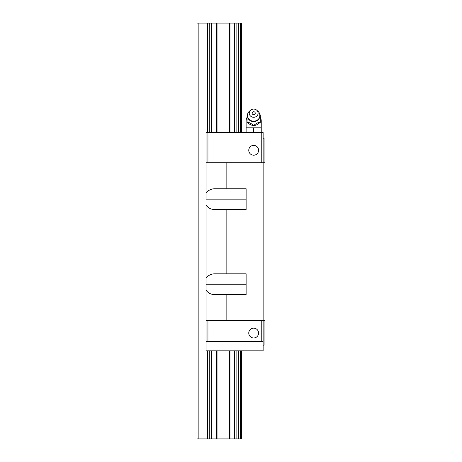 <?xml version="1.0" encoding="UTF-8"?>
<svg xmlns="http://www.w3.org/2000/svg" width="462" height="462" viewBox="0 0 462 462"><rect width="100%" height="100%" fill="white"/><g stroke="black" fill="none" stroke-linecap="round" stroke-linejoin="round"><path stroke-width="0.69" d="M258.593 150.294A4.915 4.915 0 0 0 253.678 145.386A4.915 4.915 0 0 0 248.764 150.294A4.915 4.915 0 0 0 253.678 155.209A4.915 4.915 0 0 0 258.593 150.294A4.915 4.915 0 0 0 253.678 145.386A4.915 4.915 0 0 0 248.764 150.294A4.915 4.915 0 0 0 253.678 155.209A4.915 4.915 0 0 0 258.593 150.294M206.052 278.228L206.052 320.588L265.021 320.588L265.021 162.768L263.132 162.768L265.021 162.768L265.021 320.588L263.132 320.588L263.132 132.53L263.132 162.768L226.842 162.768L263.132 162.768L263.132 341.516L207.94 341.516L207.94 320.588L207.94 341.516L261.238 341.516L261.238 320.588L261.238 341.516L263.132 341.516L206.052 341.516L206.052 350.825L263.132 350.825L263.132 341.516L206.052 341.516L207.94 341.516L206.052 341.516L206.052 290.182C208.171 293.029 211.007 294.502 214.559 294.6C211.007 294.502 208.171 293.029 206.052 290.182L206.052 284.205L246.119 284.205L206.052 284.205L206.052 278.228C208.171 275.381 211.007 273.908 214.559 273.81L246.119 273.81L246.119 294.6L246.119 273.81L226.842 273.81L226.842 209.546L246.119 209.546L246.119 188.756L246.119 191.591L246.119 188.756L226.842 188.756L226.842 162.768L206.052 162.768L226.842 162.768L226.842 188.756L246.119 188.756L246.119 209.546L246.119 206.716L246.119 209.546L214.559 209.546C211.007 209.453 208.171 207.981 206.052 205.128L206.052 278.228L206.052 205.128C208.171 207.981 211.007 209.453 214.559 209.546L226.842 209.546L226.842 273.81L214.559 273.81C211.007 273.908 208.171 275.381 206.052 278.228M258.593 333.062A4.915 4.915 0 0 0 253.678 328.147A4.915 4.915 0 0 0 248.764 333.062A4.915 4.915 0 0 0 253.678 337.976A4.915 4.915 0 0 0 258.593 333.062A4.915 4.915 0 0 0 253.678 328.147A4.915 4.915 0 0 0 248.764 333.062A4.915 4.915 0 0 0 253.678 337.976A4.915 4.915 0 0 0 258.593 333.062M206.052 193.18L206.052 199.151L246.119 199.151L206.052 199.151L206.052 193.18C208.171 190.327 211.007 188.854 214.559 188.756L226.842 188.756L214.559 188.756C211.007 188.854 208.171 190.327 206.052 193.18L206.052 132.53L206.052 193.18M264.073 345.154L264.073 320.588L264.073 345.154L263.132 345.154L264.073 345.154M264.073 138.202L263.132 138.202L264.073 138.202L264.073 162.768L264.073 138.202M263.132 132.53L261.238 132.53L261.238 162.768L261.238 132.53L207.94 132.53L207.94 162.768L207.94 132.53L206.052 132.53L263.132 132.53M246.119 291.765L246.119 294.6L214.559 294.6L246.119 294.6L246.119 291.765M263.132 350.825L263.132 320.588L226.842 320.588L226.842 294.6L226.842 320.588L206.052 320.588L206.052 350.825L263.132 350.825M250.693 110.141L249.486 111.157A6.237 5.763 0 0 0 247.719 113.727A6.237 5.763 0 0 0 253.678 121.183A6.237 5.763 0 0 0 259.644 113.727A6.237 5.763 0 0 0 257.877 111.157L256.67 110.141A4.441 4.106 0 0 0 253.678 109.078A4.441 4.106 0 0 0 250.693 110.141A4.441 4.106 0 0 0 249.538 114.657A4.441 4.106 0 0 0 253.678 117.284A4.441 4.106 0 0 0 257.825 114.657A4.441 4.106 0 0 0 256.67 110.141M261.238 132.53L261.238 121.004L260.297 121.004M247.066 121.004L246.119 121.004L246.119 132.53M253.678 114.628A1.565 1.45 180 0 1 252.616 112.116A1.565 1.45 180 0 1 254.903 114.085A1.565 1.45 180 0 1 253.678 114.628M247.505 114.553L247.066 114.894L247.066 121.951C249.278 122.453 251.478 123.631 253.678 125.479C255.89 123.625 258.096 122.447 260.297 121.951L260.297 114.894L259.852 114.553M253.678 125.479L253.678 125.912L256.855 124.763L260.297 122.384L260.297 121.951M247.066 121.951L247.066 122.384L250.242 124.619L253.678 125.912M261.238 127.807L253.678 127.807L253.678 132.53M253.678 127.807L246.119 127.807M241.395 50.502L241.395 132.53L241.395 23.1L241.395 50.502L241.395 23.1L209.263 23.1L209.263 132.53L209.263 23.1L198.868 23.1L198.868 438.9L241.395 438.9L241.395 350.825L241.395 438.9L240.448 438.9L240.448 350.825L240.286 438.9L240.286 350.825L240.286 438.9L238.404 438.9L238.404 411.498M241.395 117.602C241.395 104.25 241.395 104.25 241.395 117.602L241.395 23.1L196.979 23.1L196.979 438.9L198.868 438.9L196.979 438.9L196.979 23.1L198.868 23.1L198.868 438.9L207.374 438.9L207.374 350.825L207.374 438.9L209.263 438.9L209.263 350.825L209.263 438.9L238.404 438.9L238.404 350.825L238.404 438.9M211.532 23.1L211.532 132.53L211.532 23.1M211.532 350.825L211.532 438.9L211.532 350.825M229.643 23.1L229.643 132.53L229.643 23.1M229.094 23.1L229.094 132.53L229.094 23.1M216.164 23.1L216.164 132.53L216.164 23.1M216.164 350.825L216.164 438.9L216.164 350.825M229.96 23.1L229.96 132.53L229.96 23.1M229.96 350.825L229.96 438.9L229.96 350.825M234.592 23.1L234.592 132.53L234.592 23.1M234.592 350.825L234.592 438.9L234.592 350.825M238.404 127.997L238.404 50.502M238.404 71.292L238.404 107.207M238.404 354.793L238.404 390.708M207.374 23.1L207.374 132.53L207.374 23.1M241.395 401.103L241.395 411.498L241.395 401.103C241.395 387.745 241.395 387.745 241.395 401.103M241.395 60.897C241.395 47.546 241.395 47.546 241.395 60.897L241.395 107.207M240.286 23.1L240.286 132.53L240.286 23.1M217.03 350.825L217.03 438.9L217.03 350.825M216.482 350.825L216.482 438.9L216.482 350.825M217.03 23.1L217.03 132.53L217.03 23.1M229.094 350.825L229.094 438.9L229.094 350.825M216.482 23.1L216.482 132.53L216.482 23.1M236.862 23.1L236.862 132.53L236.862 23.1M236.862 350.825L236.862 438.9L236.862 350.825M229.643 350.825L229.643 438.9L229.643 350.825M238.404 23.1L238.404 132.53M259.644 113.727C260.418 118.376 258.431 121.061 253.678 121.777C248.931 121.061 246.945 118.376 247.719 113.727M261.238 121.004A7.559 7.559 0 0 0 260.297 117.342M247.066 117.342A7.559 7.559 0 0 0 246.119 121.004"/></g></svg>
